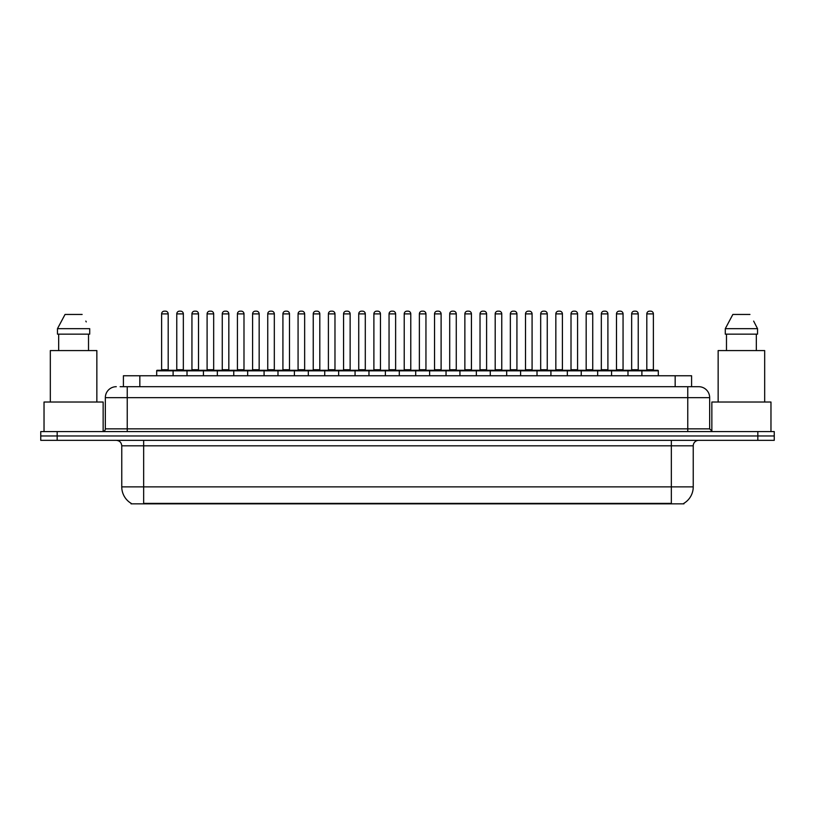 <?xml version="1.0" encoding="UTF-8"?>
<svg xmlns="http://www.w3.org/2000/svg" width="815" height="815" viewBox="0 0 815 815"><rect width="100%" height="100%" fill="white"/><g stroke="black" fill="none" stroke-linecap="round" stroke-linejoin="round"><path stroke-width="1.22" d="M123.411 386.697L123.411 375.756L691.589 375.756L691.589 386.697M683.928 503.303L683.928 503.843L131.072 503.843L131.072 503.303M131.235 503.395A19.163 19.163 0 0 1 121.761 486.871L143.654 486.871L143.654 503.395L671.346 503.395L671.346 486.871L693.239 486.871L693.239 445.815A5.471 5.471 0 0 1 698.71 440.345M121.761 486.871L121.761 445.815C121.435 442.494 119.611 440.671 116.29 440.345M683.765 503.395A19.163 19.163 0 0 0 693.239 486.871M774.25 440.345L774.25 435.964L40.75 435.964L40.75 440.345L57.172 440.345L57.172 435.964L40.75 435.964L40.75 431.583L57.172 431.583L57.172 435.964L774.25 435.964L774.25 440.345L57.172 440.345M120.376 386.697L698.71 386.697A10.952 10.952 0 0 1 709.661 397.649L709.661 428.853L712.391 431.583M120.121 386.697L127.242 386.697L127.242 397.649L105.339 397.649L105.339 428.853A2.74 2.74 0 0 1 102.609 431.583M116.29 386.697A10.952 10.952 0 0 0 105.339 397.649M774.25 431.583L774.25 435.964L774.25 431.583L57.172 431.583M709.661 397.649L687.758 397.649L687.758 386.697L698.71 386.697M641.894 375.756L641.894 370.825A0.55 0.55 0 0 1 642.434 370.275L657.766 370.275A0.55 0.55 0 0 1 658.316 370.825L156.684 370.825A0.55 0.55 0 0 1 157.234 370.275L172.566 370.275A0.55 0.55 0 0 1 173.106 370.825L173.106 375.756M168.185 313.897L161.614 313.897A2.74 2.74 0 0 1 164.355 311.157L165.445 311.157A2.74 2.74 0 0 1 168.185 313.897L168.185 369.735A0.55 0.55 0 0 0 168.725 370.275M161.614 313.897L161.614 369.735A0.55 0.55 0 0 1 161.064 370.275M156.684 370.825L156.684 375.756M188.275 370.825A0.55 0.55 0 0 0 187.725 370.275L172.393 370.275M176.774 313.897A2.74 2.74 0 0 1 179.514 311.157L180.604 311.157A2.74 2.74 0 0 1 183.344 313.897L176.774 313.897L176.774 369.735A0.55 0.55 0 0 1 176.234 370.275M183.344 313.897L183.344 369.735A0.55 0.55 0 0 0 183.895 370.275M157.234 370.275L172.566 370.275M164.355 311.157L165.445 311.157M187.012 375.756L187.012 370.825A0.55 0.55 0 0 1 187.562 370.275L202.884 370.275A0.55 0.55 0 0 1 203.434 370.825L203.434 375.756M198.503 313.897L191.943 313.897A2.74 2.74 0 0 1 194.673 311.157L195.773 311.157A2.74 2.74 0 0 1 198.503 313.897L198.503 369.735A0.55 0.55 0 0 0 199.054 370.275M191.943 313.897L191.943 369.735A0.55 0.55 0 0 1 191.393 370.275M217.34 375.756L217.34 370.825A0.55 0.55 0 0 1 217.88 370.275L233.212 370.275A0.55 0.55 0 0 1 233.762 370.825L233.762 375.756M228.832 313.897L222.261 313.897A2.74 2.74 0 0 1 225.001 311.157L226.091 311.157A2.74 2.74 0 0 1 228.832 313.897L228.832 369.735A0.55 0.55 0 0 0 229.382 370.275M222.261 313.897L222.261 369.735A0.55 0.55 0 0 1 221.721 370.275M247.658 375.756L247.658 370.825A0.55 0.55 0 0 1 248.208 370.275L263.54 370.275A0.55 0.55 0 0 1 264.08 370.825L264.08 375.756M252.589 313.897L252.589 369.735L259.16 369.735L259.16 313.897L252.589 313.897A2.74 2.74 0 0 1 255.329 311.157L256.419 311.157A2.74 2.74 0 0 1 259.16 313.897L259.16 369.735A0.55 0.55 0 0 0 259.71 370.275M252.589 369.735A0.55 0.55 0 0 1 252.039 370.275M277.986 375.756L277.986 370.825A0.55 0.55 0 0 1 278.536 370.275L293.858 370.275A0.55 0.55 0 0 1 294.409 370.825L294.409 375.756M282.367 370.275A0.55 0.55 0 0 0 282.917 369.735L282.917 313.897L282.917 369.735L289.488 369.735L289.488 313.897L282.917 313.897A2.74 2.74 0 0 1 285.647 311.157L286.748 311.157A2.74 2.74 0 0 1 289.488 313.897L289.488 369.735A0.55 0.55 0 0 0 290.028 370.275M218.593 370.825A0.55 0.55 0 0 0 218.053 370.275M202.721 370.275L233.212 370.275M207.102 313.897A2.74 2.74 0 0 1 209.842 311.157L210.932 311.157A2.74 2.74 0 0 1 213.673 313.897L207.102 313.897L207.102 369.735A0.55 0.55 0 0 1 206.552 370.275M213.673 313.897L213.673 369.735A0.55 0.55 0 0 0 214.213 370.275M248.921 370.825A0.55 0.55 0 0 0 248.371 370.275L233.049 370.275M237.43 313.897A2.74 2.74 0 0 1 240.16 311.157L241.26 311.157A2.74 2.74 0 0 1 243.991 313.897L237.43 313.897L237.43 369.735A0.55 0.55 0 0 1 236.88 370.275M243.991 313.897L243.991 369.735A0.55 0.55 0 0 0 244.541 370.275M279.25 370.825A0.55 0.55 0 0 0 278.699 370.275L263.377 370.275M267.748 313.897A2.74 2.74 0 0 1 270.488 311.157L271.589 311.157A2.74 2.74 0 0 1 274.319 313.897L267.748 313.897L267.748 369.735A0.55 0.55 0 0 1 267.208 370.275M274.319 313.897L274.319 369.735A0.55 0.55 0 0 0 274.869 370.275M103.148 431.532L103.148 402.029L44.03 402.029L44.03 431.583M96.853 402.029L96.853 350.572L50.326 350.572L50.326 402.029M88.519 334.15L88.519 350.572L88.519 334.15M57.468 328.679L65.047 314.447L57.468 328.679L57.468 334.15L89.721 334.15L89.721 328.679L57.468 328.679M86.258 321.915L85.83 321.09M58.67 334.15L58.67 350.572M82.142 314.447L65.047 314.447M770.97 431.583L770.97 402.029L711.852 402.029L711.852 431.532M764.674 402.029L764.674 350.572L718.147 350.572L718.147 402.029M754.069 321.915L757.532 328.679L725.279 328.679L732.858 314.447L725.279 328.679L725.279 334.15L757.532 334.15L757.532 328.679L757.532 334.15M757.532 328.679L753.641 321.09M726.481 334.15L726.481 350.572M756.33 350.572L756.33 334.15M749.953 314.447L732.858 314.447M308.315 375.756L308.315 370.825A0.55 0.55 0 0 1 308.865 370.275L324.187 370.275A0.55 0.55 0 0 1 324.737 370.825L324.737 375.756M319.806 313.897L313.235 313.897A2.74 2.74 0 0 1 315.976 311.157L317.076 311.157A2.74 2.74 0 0 1 319.806 313.897L319.806 369.735A0.55 0.55 0 0 0 320.356 370.275M313.235 313.897L313.235 369.735A0.55 0.55 0 0 1 312.695 370.275M338.643 375.756L338.643 370.825A0.55 0.55 0 0 1 339.183 370.275L354.515 370.275A0.55 0.55 0 0 1 355.065 370.825L355.065 375.756M343.013 370.275A0.55 0.55 0 0 0 343.563 369.735L343.563 313.897L343.563 369.735L350.134 369.735L350.134 313.897L343.563 313.897A2.74 2.74 0 0 1 346.304 311.157L347.394 311.157A2.74 2.74 0 0 1 350.134 313.897L350.134 369.735A0.55 0.55 0 0 0 350.684 370.275M368.961 375.756L368.961 370.825A0.55 0.55 0 0 1 369.511 370.275L384.843 370.275A0.55 0.55 0 0 1 385.383 370.825L385.383 375.756M380.462 313.897L373.891 313.897A2.74 2.74 0 0 1 376.632 311.157L377.722 311.157A2.74 2.74 0 0 1 380.462 313.897L380.462 369.735A0.55 0.55 0 0 0 381.002 370.275M373.891 313.897L373.891 369.735A0.55 0.55 0 0 1 373.341 370.275M309.568 370.825A0.55 0.55 0 0 0 309.028 370.275M293.695 370.275L324.187 370.275M298.076 313.897A2.74 2.74 0 0 1 300.816 311.157L301.907 311.157A2.74 2.74 0 0 1 304.647 313.897L298.076 313.897L298.076 369.735A0.55 0.55 0 0 1 297.526 370.275M304.647 313.897L304.647 369.735A0.55 0.55 0 0 0 305.197 370.275M339.896 370.825A0.55 0.55 0 0 0 339.346 370.275M324.024 370.275L354.515 370.275M328.404 313.897A2.74 2.74 0 0 1 331.135 311.157L332.235 311.157A2.74 2.74 0 0 1 334.975 313.897L328.404 313.897L328.404 369.735A0.55 0.55 0 0 1 327.854 370.275M334.975 313.897L334.975 369.735A0.55 0.55 0 0 0 335.515 370.275M370.224 370.825A0.55 0.55 0 0 0 369.674 370.275M354.352 370.275L384.843 370.275M358.732 313.897A2.74 2.74 0 0 1 361.463 311.157L362.563 311.157A2.74 2.74 0 0 1 365.293 313.897L358.732 313.897L358.732 369.735A0.55 0.55 0 0 1 358.182 370.275M365.293 313.897L365.293 369.735A0.55 0.55 0 0 0 365.843 370.275M399.289 375.756L399.289 370.825A0.55 0.55 0 0 1 399.839 370.275L415.161 370.275A0.55 0.55 0 0 1 415.711 370.825L415.711 375.756M410.78 313.897L404.22 313.897A2.74 2.74 0 0 1 406.95 311.157L408.05 311.157A2.74 2.74 0 0 1 410.78 313.897L410.78 369.735A0.55 0.55 0 0 0 411.331 370.275M404.22 313.897L404.22 369.735A0.55 0.55 0 0 1 403.67 370.275M429.617 375.756L429.617 370.825A0.55 0.55 0 0 1 430.157 370.275L445.489 370.275A0.55 0.55 0 0 1 446.039 370.825L446.039 375.756M433.998 370.275A0.55 0.55 0 0 0 434.538 369.735L434.538 313.897L434.538 369.735L441.109 369.735L441.109 313.897L434.538 313.897A2.74 2.74 0 0 1 437.278 311.157L438.368 311.157A2.74 2.74 0 0 1 441.109 313.897L441.109 369.735A0.55 0.55 0 0 0 441.659 370.275M459.935 375.756L459.935 370.825A0.55 0.55 0 0 1 460.485 370.275L475.817 370.275A0.55 0.55 0 0 1 476.357 370.825L476.357 375.756M464.316 370.275A0.55 0.55 0 0 0 464.866 369.735L464.866 313.897L464.866 369.735L471.437 369.735L471.437 313.897L464.866 313.897A2.74 2.74 0 0 1 467.606 311.157L468.696 311.157A2.74 2.74 0 0 1 471.437 313.897L471.437 369.735A0.55 0.55 0 0 0 471.987 370.275M490.263 375.756L490.263 370.825A0.55 0.55 0 0 1 490.813 370.275L506.135 370.275A0.55 0.55 0 0 1 506.686 370.825L506.686 375.756M494.644 370.275A0.55 0.55 0 0 0 495.194 369.735L495.194 313.897L495.194 369.735L501.765 369.735L501.765 313.897L495.194 313.897A2.74 2.74 0 0 1 497.924 311.157L499.024 311.157A2.74 2.74 0 0 1 501.765 313.897L501.765 369.735A0.55 0.55 0 0 0 502.305 370.275M520.591 375.756L520.591 370.825A0.55 0.55 0 0 1 521.142 370.275L536.464 370.275A0.55 0.55 0 0 1 537.014 370.825L537.014 375.756M525.512 313.897L525.512 369.735L532.083 369.735L532.083 313.897L525.512 313.897A2.74 2.74 0 0 1 528.252 311.157L529.353 311.157A2.74 2.74 0 0 1 532.083 313.897L532.083 369.735A0.55 0.55 0 0 0 532.633 370.275M525.512 369.735A0.55 0.55 0 0 1 524.972 370.275M400.552 370.825A0.55 0.55 0 0 0 400.002 370.275M384.67 370.275L415.161 370.275M389.05 313.897A2.74 2.74 0 0 1 391.791 311.157L392.881 311.157A2.74 2.74 0 0 1 395.621 313.897L389.05 313.897L389.05 369.735A0.55 0.55 0 0 1 388.511 370.275M395.621 313.897L395.621 369.735A0.55 0.55 0 0 0 396.172 370.275M430.87 370.825A0.55 0.55 0 0 0 430.33 370.275L414.998 370.275M419.379 313.897A2.74 2.74 0 0 1 422.119 311.157L423.209 311.157A2.74 2.74 0 0 1 425.95 313.897L419.379 313.897L419.379 369.735A0.55 0.55 0 0 1 418.829 370.275M425.95 313.897L425.95 369.735A0.55 0.55 0 0 0 426.49 370.275M461.198 370.825A0.55 0.55 0 0 0 460.648 370.275L445.326 370.275M449.707 313.897A2.74 2.74 0 0 1 452.437 311.157L453.537 311.157A2.74 2.74 0 0 1 456.268 313.897L449.707 313.897L449.707 369.735A0.55 0.55 0 0 1 449.157 370.275M456.268 313.897L456.268 369.735A0.55 0.55 0 0 0 456.818 370.275M491.527 370.825A0.55 0.55 0 0 0 490.976 370.275M475.654 370.275L506.135 370.275M480.025 313.897A2.74 2.74 0 0 1 482.765 311.157L483.865 311.157A2.74 2.74 0 0 1 486.596 313.897L480.025 313.897L480.025 369.735A0.55 0.55 0 0 1 479.485 370.275M486.596 313.897L486.596 369.735A0.55 0.55 0 0 0 487.146 370.275M521.845 370.825A0.55 0.55 0 0 0 521.305 370.275L505.972 370.275M510.353 313.897A2.74 2.74 0 0 1 513.093 311.157L514.184 311.157A2.74 2.74 0 0 1 516.924 313.897L510.353 313.897L510.353 369.735A0.55 0.55 0 0 1 509.803 370.275M516.924 313.897L516.924 369.735A0.55 0.55 0 0 0 517.474 370.275M550.92 375.756L550.92 370.825A0.55 0.55 0 0 1 551.46 370.275L566.792 370.275A0.55 0.55 0 0 1 567.342 370.825L567.342 375.756M555.84 313.897L555.84 369.735L562.411 369.735L562.411 313.897L555.84 313.897A2.74 2.74 0 0 1 558.581 311.157L559.671 311.157A2.74 2.74 0 0 1 562.411 313.897L562.411 369.735A0.55 0.55 0 0 0 562.961 370.275M555.84 369.735A0.55 0.55 0 0 1 555.29 370.275M581.238 375.756L581.238 370.825A0.55 0.55 0 0 1 581.788 370.275L597.12 370.275A0.55 0.55 0 0 1 597.66 370.825L597.66 375.756M592.739 313.897L586.168 313.897A2.74 2.74 0 0 1 588.909 311.157L589.999 311.157A2.74 2.74 0 0 1 592.739 313.897L592.739 369.735A0.55 0.55 0 0 0 593.279 370.275M586.168 313.897L586.168 369.735A0.55 0.55 0 0 1 585.618 370.275M611.566 375.756L611.566 370.825A0.55 0.55 0 0 1 612.116 370.275L627.438 370.275A0.55 0.55 0 0 1 627.988 370.825L627.988 375.756M623.057 313.897L616.497 313.897A2.74 2.74 0 0 1 619.227 311.157L620.327 311.157A2.74 2.74 0 0 1 623.057 313.897L623.057 369.735A0.55 0.55 0 0 0 623.607 370.275M616.497 313.897L616.497 369.735A0.55 0.55 0 0 1 615.946 370.275M653.386 313.897L646.815 313.897A2.74 2.74 0 0 1 649.555 311.157L650.645 311.157A2.74 2.74 0 0 1 653.386 313.897L653.386 369.735A0.55 0.55 0 0 0 653.936 370.275M646.815 313.897L646.815 369.735A0.55 0.55 0 0 1 646.275 370.275M658.316 370.825L658.316 375.756M552.173 370.825A0.55 0.55 0 0 0 551.623 370.275M536.301 370.275L566.792 370.275M540.681 313.897A2.74 2.74 0 0 1 543.411 311.157L544.512 311.157A2.74 2.74 0 0 1 547.252 313.897L540.681 313.897L540.681 369.735A0.55 0.55 0 0 1 540.131 370.275M547.252 313.897L547.252 369.735A0.55 0.55 0 0 0 547.792 370.275M582.501 370.825A0.55 0.55 0 0 0 581.951 370.275M566.629 370.275L597.12 370.275M571.009 313.897A2.74 2.74 0 0 1 573.74 311.157L574.84 311.157A2.74 2.74 0 0 1 577.57 313.897L571.009 313.897L571.009 369.735A0.55 0.55 0 0 1 570.459 370.275M577.57 313.897L577.57 369.735A0.55 0.55 0 0 0 578.12 370.275M612.829 370.825A0.55 0.55 0 0 0 612.279 370.275M596.947 370.275L627.438 370.275M601.327 313.897A2.74 2.74 0 0 1 604.068 311.157L605.158 311.157A2.74 2.74 0 0 1 607.898 313.897L601.327 313.897L601.327 369.735A0.55 0.55 0 0 1 600.787 370.275M607.898 313.897L607.898 369.735A0.55 0.55 0 0 0 608.448 370.275M643.147 370.825A0.55 0.55 0 0 0 642.607 370.275M627.275 370.275L657.766 370.275M631.656 313.897A2.74 2.74 0 0 1 634.396 311.157L635.486 311.157A2.74 2.74 0 0 1 638.227 313.897L631.656 313.897L631.656 369.735A0.55 0.55 0 0 1 631.105 370.275M638.227 313.897L638.227 369.735A0.55 0.55 0 0 0 638.766 370.275M187.562 370.275L202.884 370.275M194.673 311.157L195.773 311.157M225.001 311.157L226.091 311.157M248.208 370.275L263.54 370.275M255.329 311.157L256.419 311.157M278.536 370.275L293.858 370.275M285.647 311.157L286.748 311.157M315.976 311.157L317.076 311.157M346.304 311.157L347.394 311.157M376.632 311.157L377.722 311.157M406.95 311.157L408.05 311.157M430.157 370.275L445.489 370.275M437.278 311.157L438.368 311.157M460.485 370.275L475.817 370.275M467.606 311.157L468.696 311.157M497.924 311.157L499.024 311.157M521.142 370.275L536.464 370.275M528.252 311.157L529.353 311.157M558.581 311.157L559.671 311.157M588.909 311.157L589.999 311.157M619.227 311.157L620.327 311.157M649.555 311.157L650.645 311.157M669.156 503.843L669.156 503.303M145.844 503.843L145.844 503.303M139.834 386.697L139.834 375.756M675.166 386.697L675.166 375.756M671.346 440.345L671.346 445.815L121.761 445.815M693.239 445.815L671.346 445.815L671.346 486.871L143.654 486.871L143.654 440.345M757.828 440.345L757.828 431.583M127.242 431.583L127.242 428.853L709.661 428.853M105.339 428.853L127.242 428.853L127.242 397.649L687.758 397.649L687.758 431.583M161.614 369.735L168.185 369.735M176.774 369.735L183.344 369.735M191.943 369.735L198.503 369.735M222.261 369.735L228.832 369.735M207.102 369.735L213.673 369.735M237.43 369.735L243.991 369.735M267.748 369.735L274.319 369.735M313.235 369.735L319.806 369.735M373.891 369.735L380.462 369.735M298.076 369.735L304.647 369.735M328.404 369.735L334.975 369.735M358.732 369.735L365.293 369.735M404.22 369.735L410.78 369.735M389.05 369.735L395.621 369.735M419.379 369.735L425.95 369.735M449.707 369.735L456.268 369.735M480.025 369.735L486.596 369.735M510.353 369.735L516.924 369.735M586.168 369.735L592.739 369.735M616.497 369.735L623.057 369.735M646.815 369.735L653.386 369.735M540.681 369.735L547.252 369.735M571.009 369.735L577.57 369.735M601.327 369.735L607.898 369.735M631.656 369.735L638.227 369.735"/></g></svg>
